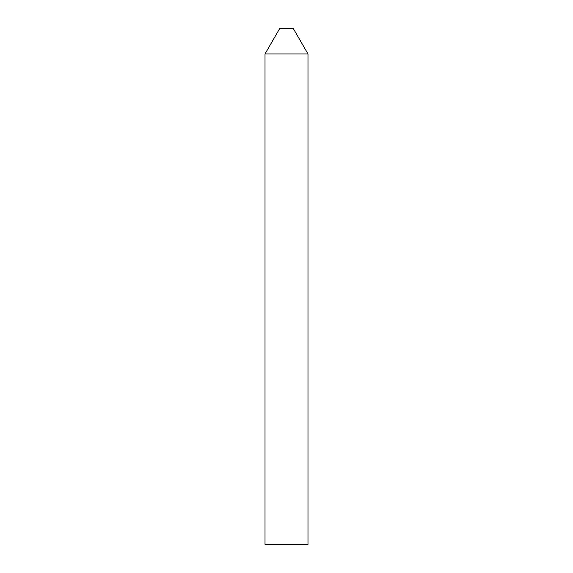 <?xml version="1.0" encoding="UTF-8"?>
<svg xmlns="http://www.w3.org/2000/svg" width="573" height="573" viewBox="0 0 573 573"><rect width="100%" height="100%" fill="white"/><g stroke="black" fill="none" stroke-linecap="round" stroke-linejoin="round"><path stroke-width="0.86" d="M286.5 28.65L293.376 28.65L307.988 53.955L286.5 53.955L307.988 53.955L307.988 544.35L265.013 544.35L265.013 53.955L286.5 53.955L265.013 53.955L279.624 28.65L286.5 28.65"/></g></svg>
